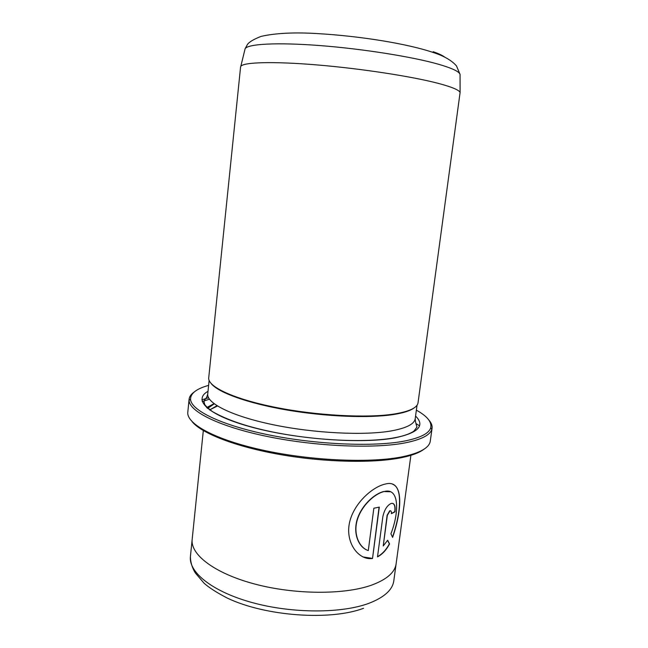 <?xml version="1.0" encoding="UTF-8"?>
<svg xmlns="http://www.w3.org/2000/svg" width="648" height="648" viewBox="0 0 648 648"><rect width="100%" height="100%" fill="white"/><g stroke="black" fill="none" stroke-linecap="round" stroke-linejoin="round"><path stroke-width="0.97" d="M208.616 385.382C196.611 388.703 190.585 393.296 190.544 399.168C190.796 410.216 220.944 425.177 268.855 434.905C316.67 444.658 373.977 446.99 404.328 441.094C420.204 437.927 428.992 433.496 430.693 427.802C432.03 422.091 427.259 416.202 416.364 410.152M428.887 420.066C431.341 422.869 432.402 425.59 432.07 428.239L431.843 429.308C430.15 435.091 421.289 439.611 405.251 442.851C374.576 448.886 316.564 446.561 268.175 436.663C219.688 426.781 189.257 411.577 189.07 400.359L189.095 399.265C189.402 396.617 191.071 394.219 194.117 392.072M423.768 449.372C419.337 452.693 412.12 455.423 402.116 457.545C374.633 463.361 325.482 462.47 280.738 454.661C235.953 446.853 201.641 433.415 192.197 421.751M202.225 401.549L209.442 399.184M208.543 397.734L201.884 399.848M189.095 399.265L187.815 412.112C186.211 423.857 215.476 440 264.23 450.457C312.871 460.947 372.227 463.247 403.404 456.573C420.455 452.814 429.413 447.63 430.296 441.029L432.07 428.239M392.737 484.315C403.105 487.863 400.424 514.18 392.785 536.309M390.412 491.759L383.608 491.532C374.544 493.736 362.127 504.849 357.534 518.4C352.804 532.057 357.899 546.037 366.638 549.909M383.819 491.621L384.361 491.5C399.411 487.393 399.354 512.309 390.922 533.774L392.607 537.395C402.165 510.106 404.303 478.694 385.22 484.08L384.807 484.169C371.928 487.191 353.014 504.12 349.296 523.689C345.578 543.348 358.773 560.131 371.936 558.544L372.519 558.471L379.307 507.101L373.847 508.235L368.291 550.565C359.049 547.657 352.998 533.75 357.38 519.615C361.681 505.562 374.495 493.881 383.819 491.621M379.072 507.149L372.519 558.471M372.308 558.374L362.88 556.932M390.55 510.81L389.699 510.786L387.123 515.249L383.243 545.964L387.334 515.338L390.023 510.835C391.117 510.656 391.57 511.604 391.384 513.67L394.948 511.839C395.628 505.675 394.373 502.88 391.173 503.464L390.882 503.569C386.961 505.602 384.272 510.033 382.822 516.853L377.501 556.883C382.288 554.38 386.305 550.063 389.57 543.939L387.65 540.246L383.243 545.964M240.578 66.987L240.805 66.363C243.203 62.216 272.743 61.236 316.702 64.897C360.58 68.534 411.601 76.375 438.032 83.308C451.85 86.97 459.205 90.04 460.096 92.51L418.041 402.756C417.353 407.762 409.406 411.512 394.195 414.015C367.003 418.316 316.281 415.619 274.695 407.203C233.013 398.804 207.498 386.508 208.729 377.8L240.578 66.987M217.453 406.021L209.693 409.868M410.889 455.325L396.131 563.76C394.948 572.403 386.743 579.539 371.515 585.152C344.315 594.896 294.767 594.726 254.64 584.01C214.423 573.326 190.301 554.526 192.164 539.444L203.318 430.572M216.959 405.713L209.555 409.981M211.28 383.681C218.295 392.518 247.56 403.218 286.562 409.949C325.531 416.68 369.044 418.365 393.563 414.526C403.574 412.938 410.451 410.719 414.177 407.876M214.01 403.664L206.623 407.624M419.507 425.801L416.065 423.614M387.561 540.383L389.367 543.85C386.321 549.561 382.579 553.724 378.132 556.34M392.939 503.423C394.697 504.476 395.296 507.246 394.737 511.75L394.948 511.839M394.737 511.75L391.408 513.467M460.056 75.468L460.056 74.374C459.181 71.539 451.98 68.162 438.453 64.233C412.59 56.813 362.742 48.851 319.78 45.554C276.736 42.242 247.649 43.943 245.106 48.746L244.847 49.807M192.116 539.93L190.415 556.551C188.487 572.289 212.463 591.754 252.526 602.672C292.491 613.624 341.917 613.535 369.117 603.231C384.337 597.302 392.567 589.826 393.806 580.811L396.058 564.246M415.562 416.065C425.307 425.574 418.454 432.84 395.005 437.846C362.791 444.018 298.323 439.579 253.36 427.599C208.186 415.668 192.221 400.002 208.008 391.311M209.126 380.433L207.741 393.935C206.461 403.242 231.668 416.113 272.921 424.691C314.086 433.285 364.354 435.723 391.392 430.896C406.531 428.093 414.469 424.019 415.206 418.673L417.037 405.227M214.229 403.834L207.465 408.353M433.18 51.71C438.882 53.695 442.795 55.55 444.917 57.267M190.544 399.168L189.07 400.359M240.805 66.363L245.106 48.746L247.479 44.396C249.399 41.82 253.951 39.147 261.128 36.377C275.667 33.097 294.492 32.173 317.593 33.599C358.676 35.972 407.381 43.473 434.597 52.95C444.56 56.303 451.85 60.62 456.476 65.902L460.056 74.374L460.096 92.51M190.415 556.551C190.391 564.862 194.562 571.917 195.558 573.245L204.104 583.249C209.101 587.712 216.878 592.685 227.448 598.161C265.461 616.28 330.261 620.889 363.52 608.31M207.741 393.935C206.453 399.573 204.833 398.237 204.031 401.671L204.638 404.239C205.116 405.526 207.708 407.965 212.406 411.569C226.679 419.758 246.046 426.425 270.524 431.544C313.762 440.656 366.614 443.078 394.721 437.732C403.631 436.055 410.046 433.828 413.983 431.05L416.988 427.064C415.878 423.865 415.279 421.062 415.206 418.673M207.562 408.434L214.269 403.858M430.693 427.802L431.843 429.308"/></g></svg>
